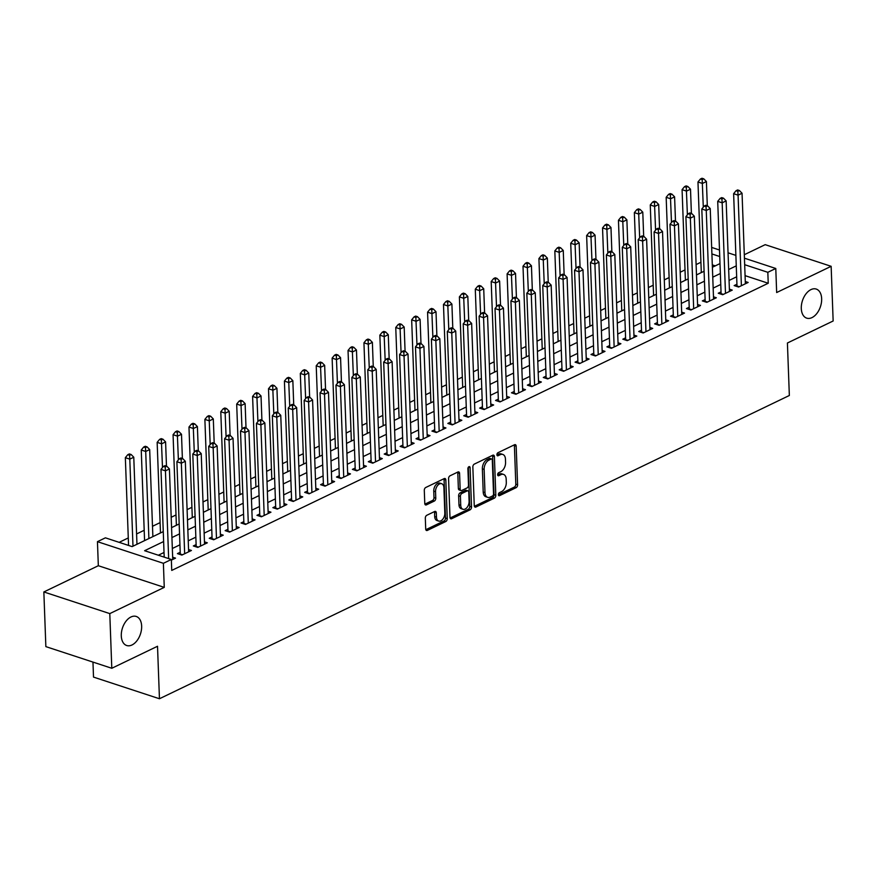 <?xml version="1.0" encoding="UTF-8"?>
<svg xmlns="http://www.w3.org/2000/svg" width="877" height="877" viewBox="0 0 877 877"><rect width="100%" height="100%" fill="white"/><g stroke="black" fill="none" stroke-linecap="round" stroke-linejoin="round"><path stroke-width="1.32" d="M498.366 494.694A1.644 1.02 108.2 0 0 498.947 495.724A1.644 1.02 108.2 0 0 499.517 495.669L516.104 487.678A2.346 1.458 108.2 0 0 517.594 484.784L516.169 446.141A2.346 1.458 108.2 0 0 515.347 444.661A2.346 1.458 108.2 0 0 514.536 444.749L497.95 452.729A1.644 1.02 108.2 0 0 496.908 454.757A1.644 1.02 108.2 0 0 497.489 455.799A1.644 1.02 108.2 0 0 498.059 455.733L500.197 454.703A7.509 4.648 108.2 0 1 502.795 454.439A7.509 4.648 108.2 0 1 505.448 459.164L505.569 462.387A7.509 4.648 108.2 0 1 500.822 471.662L498.673 472.692A1.644 1.02 108.2 0 0 497.643 474.731A1.644 1.02 108.2 0 0 498.224 475.762A1.644 1.02 108.2 0 0 498.783 475.707L500.931 474.665A7.509 4.648 108.2 0 1 503.53 474.402A7.509 4.648 108.2 0 1 506.182 479.138L506.303 482.35A7.509 4.648 108.2 0 1 501.556 491.624L499.408 492.666A1.644 1.02 108.2 0 0 498.366 494.694M141.646 626.079A15.293 9.483 108.2 0 0 136.242 616.454A15.293 9.483 108.2 0 0 125.992 621.234A15.293 9.483 108.2 0 0 121.289 635.88A15.293 9.483 108.2 0 0 126.694 645.516A15.293 9.483 108.2 0 0 136.944 640.736A15.293 9.483 108.2 0 0 141.646 626.079M821.65 298.706A15.293 9.483 108.2 0 0 816.246 289.07A15.293 9.483 108.2 0 0 805.996 293.85A15.293 9.483 108.2 0 0 801.293 308.507A15.293 9.483 108.2 0 0 806.697 318.143A15.293 9.483 108.2 0 0 816.947 313.352A15.293 9.483 108.2 0 0 821.65 298.706M426.792 515.281A2.346 1.458 108.2 0 0 425.312 518.175L425.707 529.017A2.346 1.458 108.2 0 0 426.54 530.497A2.346 1.458 108.2 0 0 427.351 530.41L445.768 521.541A2.346 1.458 108.2 0 0 447.248 518.647L445.834 480.004A2.346 1.458 108.2 0 0 445.012 478.524A2.346 1.458 108.2 0 0 444.2 478.612L425.773 487.48A2.346 1.458 108.2 0 0 424.293 490.375L424.775 503.475A2.346 1.458 108.2 0 0 425.597 504.955A2.346 1.458 108.2 0 0 426.408 504.867L434.29 501.074A2.346 1.458 108.2 0 0 435.781 498.169L435.54 491.679A6.271 3.892 108.2 0 1 437.47 485.672A6.271 3.892 108.2 0 1 441.668 483.709A6.271 3.892 108.2 0 1 443.894 487.656L444.825 513.1A6.271 3.892 108.2 0 1 442.896 519.107A6.271 3.892 108.2 0 1 438.686 521.07A6.271 3.892 108.2 0 1 436.472 517.123L436.318 512.881A2.346 1.458 108.2 0 0 435.485 511.401A2.346 1.458 108.2 0 0 434.674 511.488L426.792 515.281M111.796 668.274L45.856 646.623L43.85 591.953L109.789 613.604L111.796 668.274L157.52 646.261L159.45 698.75L789.344 395.494L787.414 343.006L833.15 320.993L831.144 266.312L776.66 292.534L775.783 268.483L767.824 272.308L768.23 283.249L171.739 570.423L171.333 559.482L163.385 563.308L97.446 541.668L105.404 537.831L132.131 546.612L163.265 531.626M109.789 613.604L164.262 587.371L163.385 563.308M474.26 505.645A2.346 1.458 108.2 0 0 475.093 507.114A2.346 1.458 108.2 0 0 475.904 507.038L494.332 498.169A2.346 1.458 108.2 0 0 495.812 495.264L494.398 456.621A2.346 1.458 108.2 0 0 493.565 455.152A2.346 1.458 108.2 0 0 492.753 455.229L474.325 464.097A2.346 1.458 108.2 0 0 472.846 467.002L474.26 505.645M470.05 509.855L451.622 518.724A2.346 1.458 108.2 0 1 450.811 518.811A2.346 1.458 108.2 0 1 449.989 517.331L448.564 478.689A2.346 1.458 108.2 0 1 450.054 475.794L457.937 471.99A2.346 1.458 108.2 0 1 458.748 471.914A2.346 1.458 108.2 0 1 459.581 473.394L460.151 489.059A2.346 1.458 108.2 0 0 460.984 490.539A2.346 1.458 108.2 0 0 461.795 490.451L467.024 487.941A2.346 1.458 108.2 0 0 468.504 485.036L467.901 468.724A1.644 1.02 108.2 0 1 468.406 467.145A1.644 1.02 108.2 0 1 469.513 466.641A1.644 1.02 108.2 0 1 470.094 467.671L471.53 506.961A2.346 1.458 108.2 0 1 470.05 509.855L468.263 509.274L450.109 518.011M831.144 266.312L765.204 244.661L744.299 254.725M144.573 540.572L141.855 541.931M160.48 532.909L157.761 534.268M176.387 525.257L173.668 526.617M192.293 517.594L189.575 518.954M208.2 509.932L205.481 511.302M224.106 502.28L221.388 503.639M240.013 494.617L237.294 495.987M255.92 486.965L253.201 488.325M271.826 479.302L269.107 480.662M287.733 471.651L285.014 473.01M303.639 463.988L300.921 465.347M319.546 456.325L316.827 457.695M335.452 448.673L332.734 450.033M351.359 441.01L348.64 442.381M367.266 433.359L364.547 434.718M383.172 425.696L380.454 427.066M399.079 418.044L396.36 419.403M414.985 410.381L412.267 411.741M430.892 402.729L428.173 404.089M446.788 395.067L444.08 396.426M462.694 387.404L459.986 388.774M478.601 379.752L475.893 381.111M494.507 372.089L491.8 373.459M510.414 364.437L507.706 365.797M526.321 356.775L523.613 358.134M542.227 349.123L539.519 350.482M558.134 341.46L555.426 342.819M574.04 333.808L571.333 335.167M589.947 326.145L587.239 327.505M605.854 318.483L603.146 319.853M621.76 310.831L619.052 312.19M637.667 303.168L634.959 304.538M653.573 295.516L650.866 296.875M669.48 287.853L666.772 289.213M685.386 280.201L682.679 281.561M736.943 284.247L734.159 285.584L738.609 287.042L748.158 282.449L745.286 281.506M721.037 291.898L718.252 293.236L722.703 294.705L732.251 290.112L729.379 289.169M705.13 299.561L702.345 300.899L706.796 302.357L716.345 297.763L713.472 296.821M689.223 307.213L686.439 308.551L690.89 310.019L700.438 305.426L697.566 304.483M673.317 314.876L670.532 316.213L674.983 317.671L684.531 313.078L681.659 312.135M657.41 322.528L654.626 323.876L659.076 325.334L668.625 320.741L665.753 319.798M641.504 330.19L638.719 331.528L643.17 332.997L652.718 328.393L649.846 327.461M625.597 337.842L622.813 339.191L627.263 340.649L636.812 336.055L633.939 335.113M609.69 345.505L606.906 346.843L611.357 348.312L620.905 343.718L618.033 342.775M593.784 353.168L590.999 354.505L595.45 355.963L604.998 351.37L602.126 350.427M577.877 360.82L575.093 362.157L579.544 363.626L589.092 359.033L586.22 358.09M561.971 368.483L559.186 369.82L563.637 371.278L573.185 366.685L570.313 365.742M546.064 376.134L543.28 377.483L547.73 378.941L557.279 374.347L554.407 373.405M530.157 383.797L527.373 385.135L531.824 386.604L541.372 381.999L538.5 381.057M514.251 391.449L511.466 392.797L515.917 394.255L525.466 389.662L522.593 388.719M498.344 399.112L495.56 400.449L500.011 401.918L509.559 397.325L506.687 396.382M482.438 406.775L479.653 408.112L484.104 409.57L493.652 404.977L490.78 404.034M466.531 414.426L463.747 415.764L468.197 417.233L477.746 412.639L474.874 411.697M450.625 422.089L447.84 423.427L452.291 424.885L461.839 420.291L458.967 419.349M434.718 429.741L431.933 431.078L436.384 432.547L445.933 427.954L443.06 427.011M418.811 437.404L416.027 438.741L420.478 440.199L430.026 435.606L427.154 434.663M402.905 445.056L400.12 446.404L404.571 447.862L414.119 443.269L411.247 442.326M386.998 452.718L384.214 454.056L388.664 455.525L398.213 450.921L395.341 449.989M371.092 460.37L368.307 461.719L372.758 463.177L382.306 458.583L379.434 457.641M355.185 468.033L352.401 469.37L356.851 470.839L366.4 466.246L363.527 465.303M339.278 475.696L336.494 477.033L340.945 478.491L350.493 473.898L347.621 472.955M323.372 483.348L320.587 484.685L325.038 486.154L334.586 481.561L331.714 480.618M307.465 491.01L304.681 492.348L309.132 493.806L318.68 489.213L315.808 488.27M291.559 498.662L288.774 500L293.225 501.469L302.773 496.875L299.901 495.933M275.652 506.325L272.868 507.662L277.318 509.12L286.867 504.527L283.995 503.584M259.745 513.977L256.961 515.325L261.412 516.783L270.96 512.19L268.088 511.247M243.839 521.64L241.054 522.977L245.505 524.446L255.054 519.842L252.181 518.91M227.932 529.291L225.148 530.64L229.599 532.098L239.147 527.505L236.275 526.562M212.026 536.954L209.241 538.292L213.692 539.761L223.24 535.167L220.368 534.225M196.119 544.617L193.335 545.954L197.785 547.412L207.334 542.819L204.462 541.876M180.213 552.269L177.428 553.606L181.879 555.075L191.427 550.482L188.555 549.539M768.23 283.249L745.066 275.641M736.669 276.792L729.061 280.454M720.762 284.455L713.154 288.116M704.856 292.118L697.248 295.779M688.949 299.77L681.341 303.431M673.043 307.432L665.435 311.094M657.136 315.084L649.528 318.746M641.23 322.747L633.622 326.408M625.323 330.399L617.715 334.06M609.416 338.062L601.808 341.723M593.51 345.713L585.902 349.375M577.603 353.376L569.995 357.038M561.697 361.039L554.089 364.7M545.79 368.691L538.182 372.352M529.883 376.354L522.275 380.015M513.977 384.005L506.369 387.667M498.07 391.668L490.462 395.33M482.164 399.32L474.556 402.981M466.257 406.983L458.649 410.644M450.35 414.646L442.742 418.307M434.444 422.297L426.836 425.959M418.537 429.96L410.929 433.622M402.631 437.612L395.023 441.274M386.724 445.275L379.116 448.936M370.818 452.927L363.21 456.588M354.911 460.589L347.303 464.251M339.004 468.241L331.396 471.903M323.098 475.904L315.49 479.566M307.191 483.567L299.583 487.228M291.285 491.219L283.677 494.88M275.378 498.881L267.77 502.543M259.471 506.533L251.863 510.195M243.565 514.196L235.957 517.858M227.658 521.848L220.05 525.509M211.752 529.511L204.144 533.172M195.845 537.173L188.237 540.824M179.938 544.825L172.33 548.487M164.032 552.488L158.353 555.218M172.648 557.191L175.521 558.134L171.355 560.14M700.92 262.256L696.108 264.58M685.014 269.919L680.201 272.232M669.107 277.57L664.295 279.895M653.201 285.233L648.388 287.546M637.294 292.885L632.481 295.209M621.387 300.548L616.575 302.872M605.481 308.211L600.668 310.524M589.574 315.863L584.762 318.187M573.668 323.525L568.855 325.838M557.761 331.177L552.948 333.501M541.854 338.84L537.042 341.153M525.948 346.492L521.135 348.816M510.041 354.155L505.229 356.479M494.135 361.817L489.322 364.13M478.228 369.469L473.416 371.793M462.322 377.132L457.509 379.445M446.415 384.784L441.602 387.108M430.508 392.447L425.696 394.76M414.602 400.098L409.789 402.422M398.695 407.761L393.883 410.074M382.789 415.413L377.976 417.737M366.882 423.076L362.069 425.4M350.975 430.739L346.163 433.052M335.069 438.39L330.256 440.714M319.162 446.053L314.35 448.366M303.256 453.705L298.443 456.029M287.349 461.368L282.537 463.681M271.442 469.02L266.63 471.344M255.536 476.682L250.723 478.995M239.629 484.334L234.817 486.658M223.723 491.997L218.91 494.321M207.816 499.66L203.004 501.973M191.91 507.312L187.097 509.636M176.003 514.974L171.19 517.287M160.096 522.626L152.499 526.288M144.19 530.289L136.593 533.95M128.283 537.941L119.14 542.348M715.281 265.863L712.299 264.887M701.293 272.539L698.585 273.898M92.962 662.091L93.51 677.099L159.45 698.75M164.262 587.371L98.334 565.72L43.85 591.953M98.334 565.72L97.446 541.668M163.626 541.548L144.606 550.712L171.333 559.482M736.263 265.863L728.655 269.524M720.357 273.514L712.749 277.176M704.45 281.177L696.842 284.839M688.544 288.84L680.936 292.501M672.637 296.492L665.029 300.153M656.73 304.155L649.123 307.816M640.824 311.806L633.216 315.468M624.917 319.469L617.309 323.131M609.011 327.121L601.403 330.782M593.104 334.784L585.496 338.445M577.198 342.447L569.59 346.097M561.291 350.098L553.683 353.76M545.384 357.761L537.776 361.423M529.478 365.413L521.87 369.074M513.571 373.076L505.963 376.737M497.665 380.728L490.057 384.389M481.758 388.39L474.15 392.052M465.851 396.042L458.243 399.704M449.945 403.705L442.337 407.367M434.038 411.368L426.43 415.029M418.132 419.02L410.524 422.681M402.225 426.682L394.628 430.344M386.318 434.334L378.721 437.996M370.412 441.997L362.815 445.659M354.505 449.649L346.908 453.31M338.599 457.312L331.002 460.973M322.692 464.963L315.095 468.625M306.786 472.626L299.189 476.288M290.879 480.289L283.282 483.951M274.972 487.941L267.375 491.602M259.066 495.604L251.469 499.265M243.159 503.255L235.562 506.917M227.253 510.918L219.656 514.58M211.346 518.57L203.749 522.232M195.439 526.233L187.842 529.894M179.533 533.896L171.936 537.557M767.824 272.308L744.672 264.701M711.664 247.424L719.491 250M728.042 252.806L735.88 255.382M744.43 258.189L775.783 268.483M719.732 256.522L711.905 253.946M171.563 527.625L179.171 523.964M187.47 519.962L195.078 516.301M203.376 512.311L210.984 508.649M219.283 504.648L226.891 500.986M235.189 496.996L242.797 493.334M251.096 489.333L258.704 485.672M267.003 481.681L274.611 478.02M282.909 474.018L290.517 470.357M298.816 466.367L306.424 462.705M314.722 458.704L322.33 455.042M330.629 451.041L338.237 447.38M346.536 443.389L354.144 439.728M362.442 435.726L370.05 432.065M378.349 428.075L385.957 424.413M394.255 420.412L401.863 416.75M410.162 412.76L417.77 409.099M426.069 405.097L433.676 401.436M441.975 397.434L449.583 393.784M457.882 389.783L465.49 386.121M473.788 382.12L481.396 378.458M489.695 374.468L497.303 370.807M505.601 366.805L513.209 363.144M521.508 359.153L529.116 355.492M537.415 351.491L545.023 347.829M553.321 343.839L560.929 340.177M569.228 336.176L576.836 332.515M585.134 328.513L592.742 324.852M601.041 320.861L608.649 317.2M616.948 313.199L624.556 309.537M632.854 305.547L640.462 301.885M648.761 297.884L656.369 294.223M664.667 290.232L672.275 286.571M680.574 282.569L688.182 278.908M696.481 274.918L704.088 271.256M712.387 267.255L719.995 263.593M503.53 474.402L501.743 473.821A7.509 4.648 108.2 0 0 499.156 474.084L500.931 474.665M497.643 474.808L499.156 474.084M502.795 454.439L501.019 453.858A7.509 4.648 108.2 0 0 498.421 454.122L500.197 454.703M496.908 454.845L498.421 454.122M498.377 494.771L514.328 487.097A2.346 1.458 108.2 0 0 515.808 484.203L514.393 445.56A2.346 1.458 108.2 0 0 514.273 444.869M474.38 506.325L492.545 497.577A2.346 1.458 108.2 0 0 494.025 494.683L492.611 456.04A2.346 1.458 108.2 0 0 492.49 455.36M492.501 495.987A1.644 1.02 108.2 0 0 493.543 493.959L492.293 460.041A1.644 1.02 108.2 0 0 491.712 459.011A1.644 1.02 108.2 0 0 491.142 459.066L488.884 460.151A7.509 4.648 108.2 0 0 484.137 469.425L484.992 492.611A7.509 4.648 108.2 0 0 487.645 497.336A7.509 4.648 108.2 0 0 490.232 497.084L492.501 495.987M491.712 459.011L489.936 458.419A1.644 1.02 108.2 0 0 489.366 458.474L491.142 459.066M487.645 497.336L485.858 496.755A7.509 4.648 108.2 0 1 483.205 492.03L482.361 468.844A7.509 4.648 108.2 0 1 487.097 459.57L489.366 458.474M460.984 490.539L459.197 489.947A2.346 1.458 108.2 0 1 458.364 488.478L457.794 472.802A2.346 1.458 108.2 0 0 457.673 472.122M468.318 467.288L469.754 506.369L471.53 506.961M460.743 505.327A6.271 3.892 108.2 0 0 462.968 509.274A6.271 3.892 108.2 0 0 467.167 507.312A6.271 3.892 108.2 0 0 469.096 501.304L468.767 492.337A2.346 1.458 108.2 0 0 467.945 490.857A2.346 1.458 108.2 0 0 467.134 490.945L461.905 493.466A2.346 1.458 108.2 0 0 460.414 496.36L460.743 505.327L458.967 504.735A6.271 3.892 108.2 0 0 461.181 508.693L462.968 509.274M467.945 490.857L466.158 490.276A2.346 1.458 108.2 0 0 465.347 490.353L467.134 490.945M458.967 504.735L458.638 495.779A2.346 1.458 108.2 0 1 460.118 492.874L465.347 490.353M468.263 509.274A2.346 1.458 108.2 0 0 469.754 506.369M438.686 521.07L436.91 520.489A6.271 3.892 108.2 0 1 434.685 516.531L434.532 512.289A2.346 1.458 108.2 0 0 434.411 511.609M441.668 483.709L439.892 483.117A6.271 3.892 108.2 0 0 435.683 485.08A6.271 3.892 108.2 0 0 433.753 491.098L435.54 491.679M424.885 504.154L432.514 500.482A2.346 1.458 108.2 0 0 433.994 497.588L433.753 491.098M425.827 529.708L443.992 520.96A2.346 1.458 108.2 0 0 445.472 518.066L444.058 479.423A2.346 1.458 108.2 0 0 443.937 478.732M707.301 205.755L706.413 181.539L702.433 183.457L697.971 181.988L701.304 272.594M702.181 179.599L703.771 178.831L701.995 178.25L700.405 179.018L702.181 179.599L703.299 207.169M703.771 178.831L706.413 181.539M697.971 181.988L700.405 179.018M741.394 285.705L738.072 195.154L742.052 193.247L745.373 283.786M736.976 286.505A2.39 1.48 108.2 0 0 736.998 285.99L733.621 193.696L738.072 195.154L737.82 191.307L739.421 190.539L737.634 189.947L736.044 190.715L737.82 191.307M736.044 190.715L733.621 193.696M742.052 193.247L739.421 190.539M691.394 213.407L690.506 189.202L686.527 191.109L682.076 189.651L685.397 280.256M686.274 187.261L687.864 186.494L686.088 185.902L684.498 186.669L686.274 187.261L687.393 214.832M687.864 186.494L690.506 189.202M682.076 189.651L684.498 186.669M675.487 221.07L674.599 196.854L670.62 198.772L666.169 197.314L669.491 287.908M670.368 194.913L671.957 194.146L670.181 193.565L668.592 194.332L670.368 194.913L671.486 222.484M671.957 194.146L674.599 196.854M666.169 197.314L668.592 194.332M659.581 228.722L658.693 204.516L654.713 206.435L650.263 204.966L653.584 295.571M654.461 202.576L656.051 201.809L654.275 201.228L652.685 201.984L654.461 202.576L655.579 230.147M656.051 201.809L658.693 204.516M650.263 204.966L652.685 201.984M643.674 236.384L642.786 212.168L638.807 214.087L634.356 212.629L637.678 303.223M638.555 210.228L640.144 209.46L638.368 208.879L636.779 209.647L638.555 210.228L639.673 237.81M640.144 209.46L642.786 212.168M634.356 212.629L636.779 209.647M725.487 293.367L722.166 202.817L726.145 200.899L729.467 291.449M721.069 294.168A2.39 1.48 108.2 0 0 721.091 293.652L717.715 201.348L722.166 202.817L721.914 198.958L723.514 198.191L721.727 197.61L720.138 198.377L721.914 198.958M720.138 198.377L717.715 201.348M726.145 200.899L723.514 198.191M709.581 301.019L706.259 210.469L710.238 208.562L713.56 299.101M705.163 301.831A2.39 1.48 108.2 0 0 705.185 301.304L701.808 209.011L706.259 210.469L706.007 206.621L707.607 205.854L705.821 205.262L704.231 206.029L706.007 206.621M704.231 206.029L701.808 209.011M710.238 208.562L707.607 205.854M693.674 308.682L690.352 218.132L694.332 216.213L697.653 306.764M689.256 309.482A2.39 1.48 108.2 0 0 689.278 308.967L685.902 216.674L690.352 218.132L690.1 214.273L691.701 213.506L689.914 212.925L688.324 213.692L690.1 214.273M688.324 213.692L685.902 216.674M694.332 216.213L691.701 213.506M677.768 316.334L674.446 225.795L678.425 223.876L681.747 314.426M673.35 317.145A2.39 1.48 108.2 0 0 673.372 316.619L669.995 224.326L674.446 225.795L674.194 221.936L675.794 221.168L674.007 220.587L672.418 221.344L674.194 221.936M672.418 221.344L669.995 224.326M678.425 223.876L675.794 221.168M627.768 244.036L626.88 219.831L622.9 221.749L618.449 220.28L621.771 310.886M622.648 217.891L624.238 217.123L622.462 216.542L620.872 217.299L622.648 217.891L623.766 245.461M624.238 217.123L626.88 219.831M618.449 220.28L620.872 217.299M661.861 323.997L658.539 233.446L662.519 231.539L665.84 322.078M657.443 324.797A2.39 1.48 108.2 0 0 657.465 324.282L654.089 231.988L658.539 233.446L658.287 229.588L659.888 228.831L658.101 228.239L656.511 229.007L658.287 229.588M656.511 229.007L654.089 231.988M662.519 231.539L659.888 228.831M611.861 251.699L610.973 227.494L606.994 229.401L602.543 227.943L605.864 318.537M606.741 225.542L608.331 224.786L606.555 224.194L604.966 224.961L606.741 225.542L607.86 253.124M608.331 224.786L610.973 227.494M602.543 227.943L604.966 224.961M645.954 331.649L642.633 241.109L646.612 239.191L649.934 329.741M641.536 332.46A2.39 1.48 108.2 0 0 641.558 331.945L638.182 239.64L642.633 241.109L642.381 237.25L643.981 236.483L642.194 235.902L640.605 236.669L642.381 237.25M640.605 236.669L638.182 239.64M646.612 239.191L643.981 236.483M595.954 259.362L595.066 235.146L591.087 237.064L586.636 235.595L589.958 326.2M590.835 233.205L592.424 232.438L590.649 231.857L589.059 232.624L590.835 233.205L591.953 260.776M592.424 232.438L595.066 235.146M586.636 235.595L589.059 232.624M630.048 339.311L626.726 248.761L630.706 246.854L634.027 337.393M625.63 340.112A2.39 1.48 108.2 0 0 625.652 339.596L622.275 247.303L626.726 248.761L626.474 244.902L628.075 244.146L626.288 243.554L624.698 244.321L626.474 244.902M624.698 244.321L622.275 247.303M630.706 246.854L628.075 244.146M580.048 267.014L579.16 242.808L575.18 244.716L570.73 243.258L574.051 333.852M574.928 240.868L576.518 240.101L574.742 239.509L573.152 240.276L574.928 240.868L576.046 268.439M576.518 240.101L579.16 242.808M570.73 243.258L573.152 240.276M614.141 346.963L610.82 256.424L614.799 254.505L618.121 345.056M609.723 347.774A2.39 1.48 108.2 0 0 609.745 347.259L606.369 254.955L610.82 256.424L610.578 252.565L612.168 251.798L610.381 251.217L608.791 251.984L610.578 252.565M608.791 251.984L606.369 254.955M614.799 254.505L612.168 251.798M564.141 274.676L563.253 250.46L559.274 252.379L554.823 250.91L558.145 341.515M559.022 248.52L560.611 247.752L558.835 247.171L557.246 247.939L559.022 248.52L560.14 276.091M560.611 247.752L563.253 250.46M554.823 250.91L557.246 247.939M598.235 354.626L594.913 264.076L598.892 262.168L602.214 352.707M593.817 355.426A2.39 1.48 108.2 0 0 593.839 354.911L590.462 262.618L594.913 264.076L594.672 260.228L596.261 259.46L594.474 258.868L592.885 259.636L594.672 260.228M592.885 259.636L590.462 262.618M598.892 262.168L596.261 259.46M548.235 282.328L547.347 258.123L543.367 260.03L538.917 258.572L542.238 349.178M543.115 256.183L544.705 255.415L542.929 254.823L541.339 255.591L543.115 256.183L544.233 283.753M544.705 255.415L547.347 258.123M538.917 258.572L541.339 255.591M582.328 362.289L579.006 271.738L582.986 269.82L586.307 360.37M577.91 363.089A2.39 1.48 108.2 0 0 577.932 362.574L574.556 270.28L579.006 271.738L578.765 267.88L580.355 267.112L578.568 266.531L576.978 267.299L578.765 267.88M576.978 267.299L574.556 270.28M582.986 269.82L580.355 267.112M532.328 289.991L531.44 265.775L527.461 267.693L523.01 266.235L526.332 356.829M527.209 263.834L528.798 263.067L527.022 262.486L525.433 263.253L527.209 263.834L528.327 291.405M528.798 263.067L531.44 265.775M523.01 266.235L525.433 263.253M566.421 369.941L563.1 279.401L567.079 277.483L570.401 368.033M562.004 370.752A2.39 1.48 108.2 0 0 562.025 370.226L558.649 277.932L563.1 279.401L562.859 275.542L564.448 274.775L562.661 274.183L561.072 274.95L562.859 275.542M561.072 274.95L558.649 277.932M567.079 277.483L564.448 274.775M516.421 297.643L515.533 273.438L511.554 275.356L507.103 273.887L510.425 364.492M511.302 271.497L512.892 270.73L511.116 270.149L509.526 270.905L511.302 271.497L512.42 299.068M512.892 270.73L515.533 273.438M507.103 273.887L509.526 270.905M550.515 377.603L547.193 287.053L551.173 285.135L554.494 375.685M546.097 378.404A2.39 1.48 108.2 0 0 546.119 377.888L542.742 285.595L547.193 287.053L546.952 283.194L548.542 282.427L546.755 281.846L545.165 282.613L546.952 283.194M545.165 282.613L542.742 285.595M551.173 285.135L548.542 282.427M500.515 305.306L499.627 281.089L495.648 283.008L491.197 281.55L494.518 372.144M495.395 279.149L496.985 278.382L495.209 277.801L493.619 278.568L495.395 279.149L496.514 306.731M496.985 278.382L499.627 281.089M491.197 281.55L493.619 278.568M534.608 385.255L531.287 294.716L535.266 292.797L538.588 383.348M530.19 386.066A2.39 1.48 108.2 0 0 530.212 385.54L526.836 293.247L531.287 294.716L531.045 290.857L532.635 290.09L530.848 289.509L529.259 290.265L531.045 290.857M529.259 290.265L526.836 293.247M535.266 292.797L532.635 290.09M484.608 312.968L483.72 288.752L479.741 290.671L475.29 289.202L478.612 379.807M479.489 286.812L481.089 286.045L479.302 285.463L477.713 286.231L479.489 286.812L480.607 314.383M481.089 286.045L483.72 288.752M475.29 289.202L477.713 286.231M518.702 392.918L515.38 302.368L519.359 300.46L522.681 390.999M514.284 393.718A2.39 1.48 108.2 0 0 514.306 393.203L510.929 300.91L515.38 302.368L515.139 298.509L516.728 297.752L514.942 297.16L513.352 297.928L515.139 298.509M513.352 297.928L510.929 300.91M519.359 300.46L516.728 297.752M468.702 320.62L467.814 296.415L463.834 298.323L459.384 296.865L462.705 387.459M463.582 294.464L465.183 293.707L463.396 293.115L461.806 293.883L463.582 294.464L464.7 322.045M465.183 293.707L467.814 296.415M459.384 296.865L461.806 293.883M502.795 400.57L499.473 310.03L503.453 308.112L506.774 398.662M498.377 401.381A2.39 1.48 108.2 0 0 498.399 400.866L495.023 308.561L499.473 310.03L499.232 306.172L500.822 305.404L499.035 304.823L497.445 305.591L499.232 306.172M497.445 305.591L495.023 308.561M503.453 308.112L500.822 305.404M452.795 328.283L451.907 304.067L447.928 305.985L443.477 304.516L446.799 395.121M447.676 302.127L449.276 301.359L447.489 300.778L445.9 301.545L447.676 302.127L448.794 329.697M449.276 301.359L451.907 304.067M443.477 304.516L445.9 301.545M486.888 408.233L483.567 317.682L487.546 315.775L490.868 406.314M482.471 409.033A2.39 1.48 108.2 0 0 482.503 408.518L479.116 316.224L483.567 317.682L483.326 313.834L484.915 313.067L483.128 312.475L481.539 313.242L483.326 313.834M481.539 313.242L479.116 316.224M487.546 315.775L484.915 313.067M436.889 335.935L436.001 311.73L432.021 313.637L427.57 312.179L430.892 402.784M431.769 309.789L433.37 309.022L431.583 308.43L429.993 309.197L431.769 309.789L432.887 337.36M433.37 309.022L436.001 311.73M427.57 312.179L429.993 309.197M470.982 415.895L467.66 325.345L471.64 323.427L474.961 413.977M466.564 416.696A2.39 1.48 108.2 0 0 466.597 416.18L463.209 323.876L467.66 325.345L467.419 321.486L469.009 320.719L467.222 320.138L465.632 320.905L467.419 321.486M465.632 320.905L463.209 323.876M471.64 323.427L469.009 320.719M420.982 343.598L420.094 319.381L416.115 321.3L411.664 319.831L414.985 410.436M415.862 317.441L417.463 316.674L415.676 316.093L414.087 316.86L415.862 317.441L416.981 345.012M417.463 316.674L420.094 319.381M411.664 319.831L414.087 316.86M455.075 423.547L451.754 332.997L455.733 331.089L459.055 421.629M450.657 424.347A2.39 1.48 108.2 0 0 450.69 423.832L447.303 331.539L451.754 332.997L451.512 329.149L453.102 328.382L451.315 327.79L449.726 328.557L451.512 329.149M449.726 328.557L447.303 331.539M455.733 331.089L453.102 328.382M405.075 351.249L404.187 327.044L400.208 328.952L395.757 327.494L399.079 418.099M399.956 325.104L401.556 324.337L399.769 323.745L398.18 324.512L399.956 325.104L401.074 352.675M401.556 324.337L404.187 327.044M395.757 327.494L398.18 324.512M439.169 431.21L435.847 340.66L439.826 338.741L443.148 429.291M434.751 432.01A2.39 1.48 108.2 0 0 434.784 431.495L431.396 339.202L435.847 340.66L435.606 336.801L437.195 336.034L435.409 335.452L433.819 336.22L435.606 336.801M433.819 336.22L431.396 339.202M439.826 338.741L437.195 336.034M389.169 358.912L388.281 334.696L384.301 336.615L379.851 335.157L383.172 425.751M384.049 332.756L385.65 331.988L383.863 331.407L382.273 332.175L384.049 332.756L385.167 360.337M385.65 331.988L388.281 334.696M379.851 335.157L382.273 332.175M423.262 438.862L419.94 348.322L423.92 346.404L427.242 436.954M418.844 439.673A2.39 1.48 108.2 0 0 418.877 439.147L415.49 346.853L419.94 348.322L419.699 344.464L421.289 343.696L419.502 343.115L417.912 343.872L419.699 344.464M417.912 343.872L415.49 346.853M423.92 346.404L421.289 343.696M373.262 366.564L372.374 342.359L368.395 344.277L363.944 342.808L367.266 433.413M368.143 340.419L369.743 339.651L367.956 339.07L366.367 339.827L368.143 340.419L369.261 367.989M369.743 339.651L372.374 342.359M363.944 342.808L366.367 339.827M407.356 446.525L404.034 355.974L408.013 354.056L411.335 444.606M402.938 447.325A2.39 1.48 108.2 0 0 402.971 446.81L399.583 354.516L404.034 355.974L403.793 352.115L405.382 351.348L403.595 350.767L402.006 351.534L403.793 352.115M402.006 351.534L399.583 354.516M408.013 354.056L405.382 351.348M357.356 374.227L356.468 350.022L352.488 351.929L348.037 350.471L351.359 441.065M352.236 348.07L353.837 347.314L352.05 346.722L350.46 347.489L352.236 348.07L353.354 375.652M353.837 347.314L356.468 350.022M348.037 350.471L350.46 347.489M391.449 454.176L388.127 363.637L392.107 361.719L395.428 452.269M387.031 454.988A2.39 1.48 108.2 0 0 387.064 454.461L383.677 362.168L388.127 363.637L387.886 359.778L389.476 359.011L387.689 358.43L386.099 359.197L387.886 359.778M386.099 359.197L383.677 362.168M392.107 361.719L389.476 359.011M341.449 381.89L340.561 357.673L336.582 359.592L332.131 358.123L335.452 448.728M336.329 355.733L337.93 354.966L336.143 354.385L334.554 355.152L336.329 355.733L337.448 383.304M337.93 354.966L340.561 357.673M332.131 358.123L334.554 355.152M375.542 461.839L372.221 371.289L376.2 369.381L379.522 459.921M371.124 462.639A2.39 1.48 108.2 0 0 371.157 462.124L367.77 369.831L372.221 371.289L371.98 367.43L373.569 366.674L371.782 366.082L370.193 366.849L371.98 367.43M370.193 366.849L367.77 369.831M376.2 369.381L373.569 366.674M325.542 389.541L324.654 365.336L320.675 367.244L316.224 365.786L319.546 456.38M320.423 363.396L322.023 362.629L320.237 362.037L318.647 362.804L320.423 363.396L321.541 390.967M322.023 362.629L324.654 365.336M316.224 365.786L318.647 362.804M359.636 469.491L356.314 378.952L360.294 377.033L363.615 467.584M355.218 470.302A2.39 1.48 108.2 0 0 355.251 469.787L351.863 377.483L356.314 378.952L356.073 375.093L357.663 374.326L355.876 373.745L354.286 374.512L356.073 375.093M354.286 374.512L351.863 377.483M360.294 377.033L357.663 374.326M309.636 397.204L308.748 372.988L304.768 374.907L300.318 373.438L303.639 464.043M304.516 371.048L306.117 370.28L304.33 369.699L302.74 370.467L304.516 371.048L305.635 398.618M306.117 370.28L308.748 372.988M300.318 373.438L302.74 370.467M343.729 477.154L340.408 386.604L344.387 384.696L347.709 475.235M339.311 477.954A2.39 1.48 108.2 0 0 339.344 477.439L335.957 385.146L340.408 386.604L340.166 382.756L341.756 381.988L339.969 381.396L338.379 382.164L340.166 382.756M338.379 382.164L335.957 385.146M344.387 384.696L341.756 381.988M293.729 404.856L292.841 380.651L288.862 382.558L284.411 381.1L287.733 471.705M288.621 378.711L290.21 377.943L288.423 377.351L286.834 378.119L288.621 378.711L289.728 406.281M290.21 377.943L292.841 380.651M284.411 381.1L286.834 378.119M327.823 484.817L324.501 394.266L328.48 392.348L331.802 482.898M323.405 485.617A2.39 1.48 108.2 0 0 323.438 485.102L320.05 392.797L324.501 394.266L324.26 390.408L325.849 389.64L324.062 389.059L322.473 389.827L324.26 390.408M322.473 389.827L320.05 392.797M328.48 392.348L325.849 389.64M277.823 412.519L276.935 388.303L272.955 390.221L268.505 388.763L271.826 479.357M272.714 386.362L274.304 385.595L272.517 385.014L270.927 385.781L272.714 386.362L273.821 413.933M274.304 385.595L276.935 388.303M268.505 388.763L270.927 385.781M311.916 492.468L308.594 401.918L312.574 400.011L315.895 490.55M307.498 493.28A2.39 1.48 108.2 0 0 307.531 492.753L304.144 400.46L308.594 401.918L308.353 398.07L309.943 397.303L308.156 396.711L306.566 397.478L308.353 398.07M306.566 397.478L304.144 400.46M312.574 400.011L309.943 397.303M261.916 420.171L261.028 395.965L257.049 397.884L252.598 396.415L255.92 487.02M256.808 394.025L258.397 393.258L256.61 392.677L255.021 393.433L256.808 394.025L257.915 421.596M258.397 393.258L261.028 395.965M252.598 396.415L255.021 393.433M296.009 500.131L292.688 409.581L296.667 407.662L299.989 498.213M291.592 500.931A2.39 1.48 108.2 0 0 291.624 500.416L288.237 408.123L292.688 409.581L292.447 405.722L294.036 404.955L292.249 404.374L290.66 405.141L292.447 405.722M290.66 405.141L288.237 408.123M296.667 407.662L294.036 404.955M246.009 427.833L245.121 403.617L241.142 405.536L236.691 404.078L240.013 494.672M240.901 401.677L242.49 400.91L240.704 400.329L239.114 401.096L240.901 401.677L242.008 429.259M242.49 400.91L245.121 403.617M236.691 404.078L239.114 401.096M280.103 507.783L276.781 417.244L280.761 415.325L284.082 505.876M275.685 508.594A2.39 1.48 108.2 0 0 275.718 508.068L272.33 415.775L276.781 417.244L276.54 413.385L278.13 412.618L276.343 412.037L274.753 412.793L276.54 413.385M274.753 412.793L272.33 415.775M280.761 415.325L278.13 412.618M230.103 435.485L229.215 411.28L225.236 413.199L220.785 411.73L224.106 502.335M224.994 409.34L226.584 408.572L224.797 407.991L223.207 408.759L224.994 409.34L226.102 436.91M226.584 408.572L229.215 411.28M220.785 411.73L223.207 408.759M264.196 515.446L260.875 424.896L264.854 422.988L268.176 513.527M259.778 516.246A2.39 1.48 108.2 0 0 259.811 515.731L256.424 423.438L260.875 424.896L260.633 421.037L262.223 420.28L260.436 419.688L258.847 420.456L260.633 421.037M258.847 420.456L256.424 423.438M264.854 422.988L262.223 420.28M214.196 443.148L213.308 418.943L209.329 420.85L204.878 419.392L208.2 509.986M209.088 416.992L210.677 416.235L208.89 415.643L207.301 416.411L209.088 416.992L210.195 444.573M210.677 416.235L213.308 418.943M204.878 419.392L207.301 416.411M248.29 523.098L244.968 432.558L248.947 430.64L252.269 521.19M243.872 523.909A2.39 1.48 108.2 0 0 243.905 523.394L240.517 431.089L244.968 432.558L244.727 428.7L246.316 427.932L244.53 427.351L242.94 428.119L244.727 428.7M242.94 428.119L240.517 431.089M248.947 430.64L246.316 427.932M198.29 450.811L197.402 426.595L193.422 428.513L188.972 427.044L192.293 517.649M193.181 424.654L194.771 423.887L192.984 423.306L191.394 424.073L193.181 424.654L194.288 452.225M194.771 423.887L197.402 426.595M188.972 427.044L191.394 424.073M232.383 530.76L229.061 440.21L233.041 438.303L236.362 528.842M227.965 531.561A2.39 1.48 108.2 0 0 227.998 531.045L224.611 438.752L229.061 440.21L228.82 436.362L230.41 435.595L228.623 435.003L227.033 435.77L228.82 436.362M227.033 435.77L224.611 438.752M233.041 438.303L230.41 435.595M182.383 458.463L181.495 434.258L177.516 436.165L173.065 434.707L176.387 525.301M177.275 432.317L178.864 431.55L177.077 430.958L175.488 431.725L177.275 432.317L178.382 459.888M178.864 431.55L181.495 434.258M173.065 434.707L175.488 431.725M216.476 538.412L213.155 447.873L217.134 445.954L220.456 536.505M212.059 539.223A2.39 1.48 108.2 0 0 212.091 538.708L208.704 446.404L213.155 447.873L212.914 444.014L214.503 443.247L212.716 442.666L211.127 443.433L212.914 444.014M211.127 443.433L208.704 446.404M217.134 445.954L214.503 443.247M166.477 466.125L165.589 441.909L161.609 443.828L157.158 442.359L160.48 532.964M161.368 439.969L162.958 439.202L161.171 438.621L159.581 439.388L161.368 439.969L162.486 467.54M162.958 439.202L165.589 441.909M157.158 442.359L159.581 439.388M200.57 546.075L197.248 455.525L201.228 453.617L204.549 544.157M196.163 546.875A2.39 1.48 108.2 0 0 196.185 546.36L192.797 454.067L197.248 455.525L197.007 451.677L198.597 450.91L196.81 450.318L195.22 451.085L197.007 451.677M195.22 451.085L192.797 454.067M201.228 453.617L198.597 450.91M152.872 536.625L149.682 449.572L145.703 451.48L141.252 450.022L144.573 540.627M145.461 447.632L147.051 446.864L145.264 446.272L143.675 447.04L145.461 447.632L145.703 451.48L148.893 538.544M147.051 446.864L149.682 449.572M141.252 450.022L143.675 447.04M184.663 553.738L181.342 463.188L185.321 461.269L188.643 551.819M180.256 554.538A2.39 1.48 108.2 0 0 180.278 554.023L176.891 461.73L181.342 463.188L181.1 459.329L182.69 458.561L180.903 457.98L179.314 458.748L181.1 459.329M179.314 458.748L176.891 461.73M185.321 461.269L182.69 458.561M136.965 544.288L133.775 457.224L129.796 459.142L125.345 457.684L128.557 545.439M129.555 455.284L131.144 454.516L129.357 453.935L127.768 454.703L129.555 455.284L129.796 459.142L132.986 546.196M131.144 454.516L133.775 457.224M125.345 457.684L127.768 454.703M168.658 558.605L165.435 470.85L169.414 468.932L172.736 559.482M164.196 557.147L160.984 469.381L165.435 470.85L165.194 466.992L166.783 466.224L164.997 465.643L163.407 466.4L165.194 466.992M163.407 466.4L160.984 469.381M169.414 468.932L166.783 466.224M498.531 495.341L499.517 495.669M497.062 455.415L498.059 455.733M497.796 475.378L498.783 475.707M514.393 445.56L516.169 446.141M515.808 484.203L517.594 484.784M514.328 487.097L516.104 487.678M492.611 456.04L494.398 456.621M494.025 494.683L495.812 495.264M492.545 497.577L494.332 498.169M474.49 506.577L475.904 507.038M487.097 459.57L488.884 460.151M482.361 468.844L484.137 469.425M483.205 492.03L484.992 492.611M450.208 518.263L451.622 518.724M457.794 472.802L459.581 473.394M458.364 488.478L460.151 489.059M468.428 467.123L470.094 467.671M460.118 492.874L461.905 493.466M458.638 495.779L460.414 496.36M434.532 512.289L436.318 512.881M434.685 516.531L436.472 517.123M433.994 497.588L435.781 498.169M432.514 500.482L434.29 501.074M424.994 504.407L426.408 504.867M444.058 479.423L445.834 480.004M445.472 518.066L447.248 518.647M443.992 520.96L445.768 521.541M425.937 529.949L427.351 530.41M739.256 286.735L736.998 285.99M723.35 294.387L721.091 293.652M707.443 302.05L705.185 301.304M691.536 309.702L689.278 308.967M675.63 317.364L673.372 316.619M659.723 325.027L657.465 324.282M643.817 332.679L641.558 331.945M627.91 340.342L625.652 339.596M612.003 347.994L609.745 347.259M596.097 355.656L593.839 354.911M580.19 363.308L577.932 362.574M564.284 370.971L562.025 370.226M548.377 378.623L546.119 377.888M532.471 386.286L530.212 385.54M516.564 393.948L514.306 393.203M500.657 401.6L498.399 400.866M484.751 409.263L482.503 408.518M468.844 416.915L466.597 416.18M452.938 424.578L450.69 423.832M437.031 432.229L434.784 431.495M421.124 439.892L418.877 439.147M405.218 447.555L402.971 446.81M389.311 455.207L387.064 454.461M373.405 462.87L371.157 462.124M357.498 470.521L355.251 469.787M341.591 478.184L339.344 477.439M325.685 485.836L323.438 485.102M309.778 493.499L307.531 492.753M293.872 501.151L291.624 500.416M277.965 508.813L275.718 508.068M262.059 516.476L259.811 515.731M246.152 524.128L243.905 523.394M230.245 531.791L227.998 531.045M214.339 539.443L212.091 538.708M198.432 547.105L196.185 546.36M182.526 554.757L180.278 554.023"/></g></svg>
